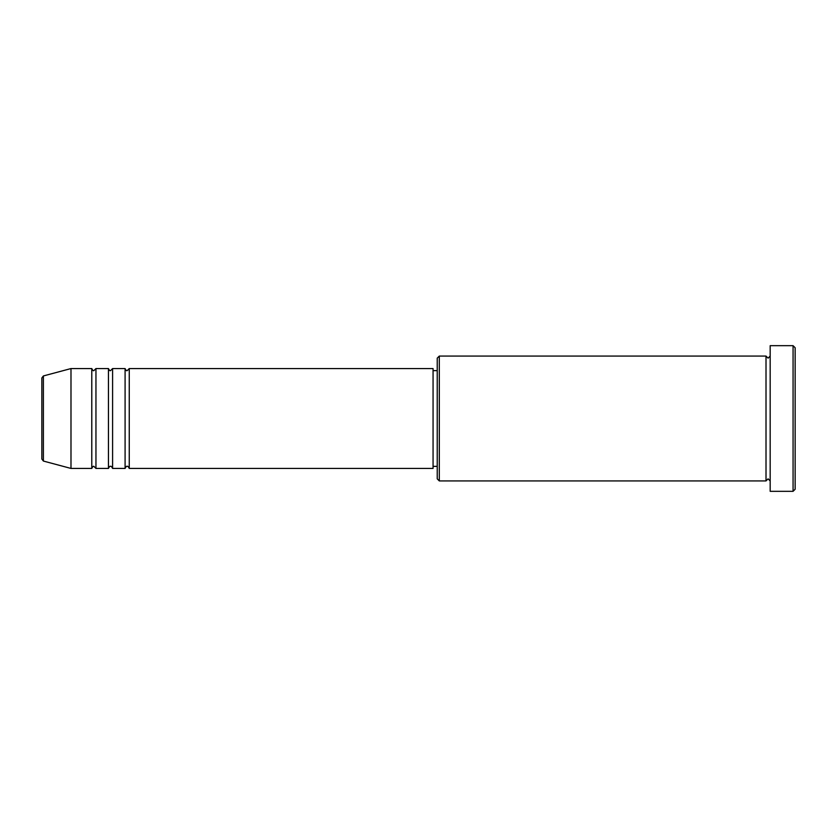 <?xml version="1.0" encoding="UTF-8"?>
<svg xmlns="http://www.w3.org/2000/svg" width="837" height="837" viewBox="0 0 837 837"><rect width="100%" height="100%" fill="white"/><g stroke="black" fill="none" stroke-linecap="round" stroke-linejoin="round"><path stroke-width="1.26" d="M41.85 459.042L41.85 377.958L43.388 375.949L43.388 461.051L41.85 459.042M129.254 368.562L129.254 468.438L433.064 468.438L433.064 368.562L129.254 368.562L127.172 370.634C126.659 371.053 125.968 370.362 125.09 368.562L125.09 468.438L112.597 468.438L112.597 368.562L125.09 368.562M108.444 368.562L108.444 468.438L95.952 468.438L95.952 368.562L108.444 368.562C109.323 370.362 110.013 371.053 110.526 370.634L112.597 368.562M91.788 368.562L91.788 468.438L70.988 468.438L70.988 368.562L91.788 368.562C92.666 370.362 93.367 371.053 93.87 370.634L95.952 368.562M439.31 480.93L437.228 478.848L437.228 358.152L439.31 356.07L439.31 480.93L766.012 480.93L766.012 356.07L768.094 358.152L770.176 356.07M793.068 345.671L795.15 347.753L795.15 489.247L793.068 491.329L793.068 345.671L770.176 345.671L770.176 491.329L793.068 491.329M433.064 466.366L437.228 466.366M43.388 461.051L70.988 468.438M43.388 375.949L70.988 368.562M439.31 356.07L766.012 356.07M433.064 370.634L437.228 370.634M770.176 480.93L768.094 478.848L766.012 480.93M95.952 468.438L93.87 466.366C93.367 465.947 92.666 466.638 91.788 468.438M112.597 468.438C111.729 466.638 111.028 465.947 110.526 466.366C110.013 465.947 109.323 466.638 108.444 468.438M129.254 468.438C128.375 466.638 127.674 465.947 127.172 466.366C126.659 465.947 125.968 466.638 125.09 468.438"/></g></svg>
